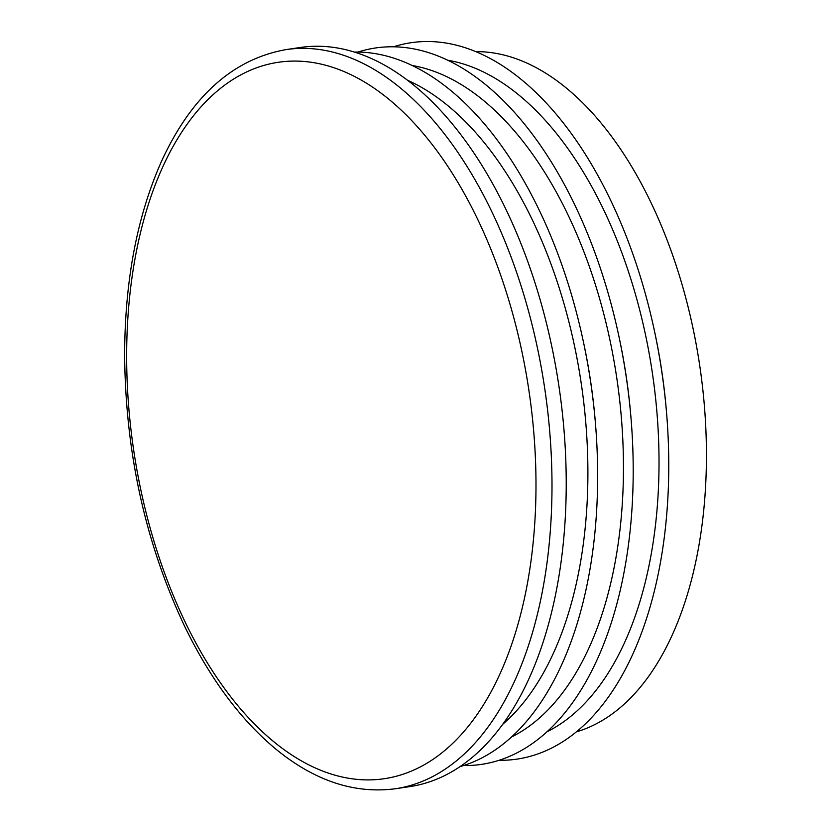 <?xml version="1.0" encoding="UTF-8"?>
<svg xmlns="http://www.w3.org/2000/svg" width="831" height="831" viewBox="0 0 831 831"><rect width="100%" height="100%" fill="white"/><g stroke="black" fill="none" stroke-linecap="round" stroke-linejoin="round"><path stroke-width="1.25" d="M547.099 731.747A344.855 190.341 -98.4 0 0 658.453 436.306A344.855 190.341 -98.4 0 0 519.095 95.212A344.855 190.341 -98.4 0 0 447.712 60.227M463.542 765.559A362.098 199.856 -98.4 0 0 631.155 419.956L630.989 417.889A344.855 190.341 -98.4 0 0 618.908 336.326L618.472 334.311A362.098 199.856 -98.4 0 0 486.28 85.188A362.098 199.856 -98.4 0 0 357.943 52.062M499.109 760.292A362.098 199.856 -98.4 0 0 666.711 414.69L666.545 412.633A344.855 190.341 -98.4 0 0 654.475 331.06L654.039 329.045A362.098 199.856 -98.4 0 0 521.837 79.932A362.098 199.856 -98.4 0 0 393.51 46.796M666.711 414.69A362.098 199.856 -98.4 0 0 654.039 329.045M576.454 731.851A344.855 190.341 -98.4 0 0 706.371 446.289A344.855 190.341 -98.4 0 0 566.503 88.2A344.855 190.341 -98.4 0 0 475.779 51.626M502.797 724.248A344.855 190.341 -98.4 0 0 585.533 419.748A344.855 190.341 -98.4 0 0 447.971 105.745A344.855 190.341 -98.4 0 0 407.481 80.233M511.532 737.004A344.855 190.341 -98.4 0 0 622.886 441.562A344.855 190.341 -98.4 0 0 483.528 100.478A344.855 190.341 -98.4 0 0 412.145 65.493M460.114 766.598A362.098 199.856 -98.4 0 0 595.588 425.212L595.422 423.156A344.855 190.341 -98.4 0 0 583.352 341.593L582.915 339.567A362.098 199.856 -98.4 0 0 450.724 90.454A362.098 199.856 -98.4 0 0 354.359 52.062M395.514 788.733L409.735 786.625A373.597 206.202 -98.4 0 0 566.212 487.994A373.597 206.202 -98.4 0 0 414.627 85.884A373.597 206.202 -98.4 0 0 300.344 47.481L286.113 49.59A373.597 206.202 81.6 0 1 400.407 87.982A373.597 206.202 81.6 0 1 551.981 490.103A373.597 206.202 81.6 0 1 395.514 788.733C354.525 794.114 314.606 780.88 275.757 749.022C240.647 719.791 210.409 679.166 185.043 627.145C145.705 544.139 125.564 453.622 124.629 355.595C124.764 280.785 137.125 215.883 161.702 160.882C191.556 96.157 233.023 59.053 286.113 49.59M595.588 425.212A362.098 199.856 -98.4 0 0 582.915 339.567M631.155 419.956A362.098 199.856 -98.4 0 0 618.472 334.311M273.576 741.553A362.098 199.856 81.6 0 1 190.143 120.079A362.098 199.856 81.6 0 1 530.271 400.064A362.098 199.856 81.6 0 1 273.576 741.553"/></g></svg>
